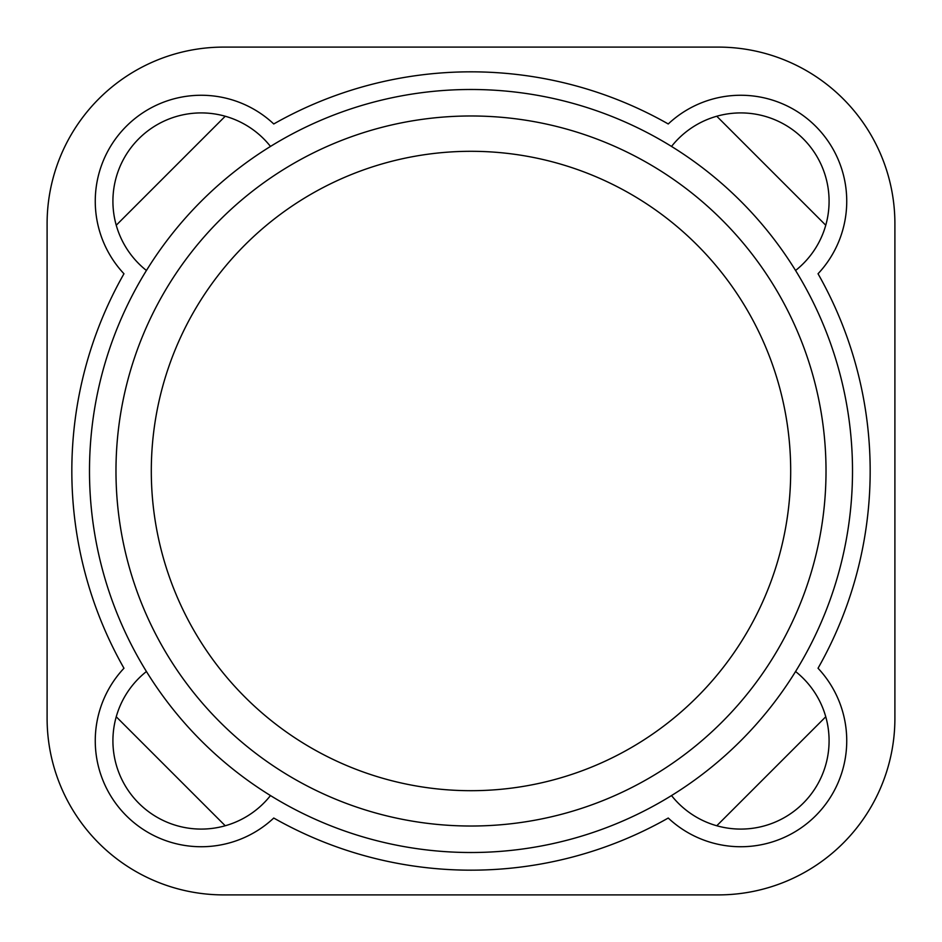 <?xml version="1.0" encoding="UTF-8"?>
<svg xmlns="http://www.w3.org/2000/svg" width="942" height="942" viewBox="0 0 942 942"><rect width="100%" height="100%" fill="white"/><g stroke="black" fill="none" stroke-linecap="round" stroke-linejoin="round"><path stroke-width="1.41" d="M116.243 716.768L225.232 825.757M47.1 718.275L47.1 223.725A176.625 176.625 0 0 1 223.725 47.1L718.275 47.1A176.625 176.625 0 0 1 894.9 223.725L894.9 718.275A176.625 176.625 0 0 1 718.275 894.9L223.725 894.9A176.625 176.625 0 0 1 47.1 718.275M116.243 225.232L225.232 116.243M825.757 225.232L716.768 116.243M825.757 716.768L716.768 825.757M123.967 668.243A399.173 399.173 0 0 1 123.967 273.757A105.975 105.975 0 0 1 126.299 126.299A105.975 105.975 0 0 1 273.757 123.967A399.173 399.173 0 0 1 668.243 123.967A105.975 105.975 0 0 1 815.701 126.299A105.975 105.975 0 0 1 818.033 273.757A399.173 399.173 0 0 1 818.033 668.243A105.975 105.975 0 0 1 815.701 815.701A105.975 105.975 0 0 1 668.243 818.033A399.173 399.173 0 0 1 273.757 818.033A105.975 105.975 0 0 1 126.299 815.701A105.975 105.975 0 0 1 123.967 668.243M146.434 671.516A88.312 88.312 0 0 0 138.78 803.22A88.312 88.312 0 0 0 270.484 795.566A381.51 381.51 0 0 0 671.516 795.566A88.312 88.312 0 0 0 803.22 803.22A88.312 88.312 0 0 0 795.566 671.516A381.51 381.51 0 0 0 795.566 270.484A88.312 88.312 0 0 0 803.22 138.78A88.312 88.312 0 0 0 671.516 146.434A381.51 381.51 0 0 0 270.484 146.434A88.312 88.312 0 0 0 138.78 138.78A88.312 88.312 0 0 0 146.434 270.484A381.51 381.51 0 0 0 270.484 795.566M795.566 270.484A381.51 381.51 0 0 0 671.516 146.434M270.484 146.434A381.51 381.51 0 0 0 146.434 270.484M671.516 795.566A381.51 381.51 0 0 0 795.566 671.516M826.016 471A355.016 355.016 0 0 0 293.492 163.543A355.016 355.016 0 0 0 293.492 778.457A355.016 355.016 0 0 0 826.016 471M790.691 471A319.691 319.691 0 0 0 311.154 194.134A319.691 319.691 0 0 0 311.154 747.866A319.691 319.691 0 0 0 790.691 471"/></g></svg>
